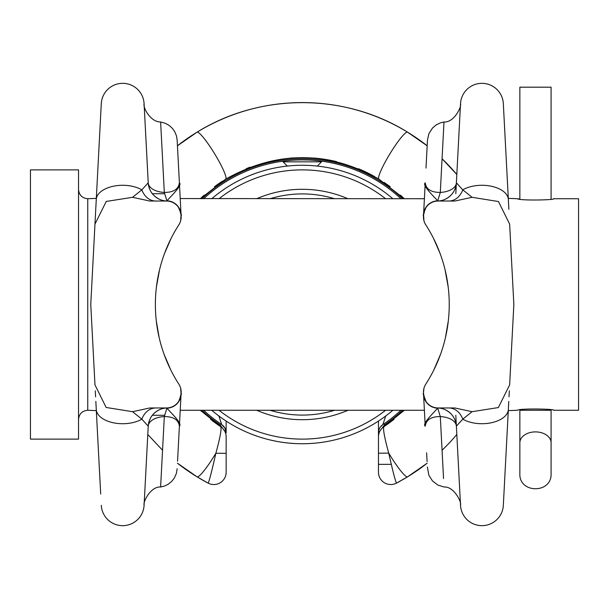 <?xml version="1.0" encoding="UTF-8"?>
<svg xmlns="http://www.w3.org/2000/svg" width="609" height="609" viewBox="0 0 609 609"><rect width="100%" height="100%" fill="white"/><g stroke="black" fill="none" stroke-linecap="round" stroke-linejoin="round"><path stroke-width="0.91" d="M226.152 464.355L226.152 472.226A12.309 12.309 180 0 1 208.103 483.112A201.929 201.929 0 0 1 177.447 463.205A201.929 201.929 0 0 0 208.103 483.112L197.012 476.809L177.447 463.198L197.019 476.809A27.504 3.806 121.4 0 0 215.852 453.263C220.199 437.384 221.813 428.515 220.679 426.665L219.994 424.808L220.641 423.856A144.622 144.622 0 0 1 203.68 410.276A144.622 144.622 0 0 0 221.722 424.587L220.641 423.856A144.622 144.622 0 0 1 203.68 410.276A144.622 144.622 0 0 0 221.722 424.587L223.929 426.612M162.55 450.249L147.797 434.506L162.55 450.249M177.447 145.802L196.989 132.206C260.325 92.789 344.313 92.819 407.604 132.191L427.168 145.802L407.596 132.191A27.504 3.806 -58.6 0 0 390.004 153.674A27.504 3.806 -58.6 0 0 378.912 179.122L404.292 198.724A146.929 146.929 0 0 0 400.494 195.192A146.929 146.929 0 0 1 404.292 198.724M442.065 158.743L456.819 174.494A201.929 201.929 0 0 0 442.065 158.751L456.819 174.494A201.929 201.929 0 0 0 442.065 158.751M427.168 463.198L407.627 476.794L396.512 483.112A12.309 12.309 0 0 1 378.463 472.226L378.463 464.355L390.772 464.355M307.827 102.647L296.933 102.639M292.944 102.784L286.078 103.225L292.967 102.784M296.903 102.639L301.957 102.571M302.308 102.571L307.309 102.632M311.831 102.792A201.929 201.929 0 0 0 307.294 102.632A201.929 201.929 0 0 1 311.831 102.792L315.424 102.997A201.929 201.929 0 0 1 315.904 103.028A201.929 201.929 0 0 0 315.432 102.997M317.746 103.157L311.465 102.776M201.998 410.276A145.772 145.772 0 0 0 219.994 424.808L226.152 432.892L226.152 421.063L226.152 432.892A10.003 10.003 123.9 0 0 221.722 424.587L218.913 416M226.152 453.302L215.852 453.263C211.658 471.891 209.077 481.833 208.103 483.112A12.309 12.309 0 0 0 226.152 472.226L226.152 436.904A12.309 12.309 0 0 0 220.679 426.665L200.323 410.276M276.73 441.365L271.249 440.231M309.509 443.55L312.501 443.36M314.8 443.177L316.025 443.063M312.387 443.375L309.501 443.55M263.636 438.259L259.373 436.95M256.937 436.135L252.674 434.59M278.252 441.639L277.034 441.426M270.944 440.155L269.726 439.873M290.15 443.207L286.968 442.888M287.692 442.964L282.515 442.324M294.695 443.527L289.519 443.146M321.537 161.164L321.537 161.842L283.078 161.842L287.311 166.074L288.065 165.991M288.141 165.983L290.234 165.785M293.591 165.534L294.52 165.481M296.172 165.397L297.717 165.336M302.262 165.26L306.814 165.336M311.009 165.534L314.358 165.785M316.551 165.991L317.304 166.074L316.551 165.991M316.474 165.983L314.381 165.785M211.757 198.724A139.24 139.24 0 0 1 392.858 198.724A139.24 139.24 0 0 0 211.757 198.724M211.757 410.276A139.24 139.24 0 0 0 392.858 410.276A139.24 139.24 0 0 1 211.757 410.276M270.053 198.724A110.579 110.579 0 0 1 334.562 198.724M270.053 410.276A110.579 110.579 0 0 0 334.562 410.276M321.537 161.842L317.304 166.074M320.608 161.042L320.433 161.02A144.622 144.622 0 0 1 400.935 198.724A144.622 144.622 0 0 0 203.68 198.724A144.622 144.622 0 0 1 284.51 160.982L284 161.042M313.62 160.319L309.463 160.053A144.622 144.622 0 0 1 317.883 160.723L313.841 160.342M308.261 160L302.308 159.878A144.622 144.622 0 0 1 308.261 160A144.622 144.622 0 0 0 302.308 159.878M301.447 159.878L297.078 159.977A144.622 144.622 0 0 1 301.447 159.878A144.622 144.622 0 0 0 297.078 159.977M290.759 160.342L286.732 160.723A144.622 144.622 0 0 1 296.362 160L295.266 160.053M283.078 161.164L283.078 161.842M302.962 159.878L307.667 159.977M402.618 410.276A145.772 145.772 0 0 1 384.622 424.808L383.974 423.856A144.622 144.622 0 0 0 400.935 410.276A144.622 144.622 0 0 1 383.974 423.856A144.622 144.622 0 0 0 400.935 410.276A144.622 144.622 0 0 1 383.974 423.856L382.894 424.587L385.703 416M200.323 198.724A146.929 146.929 0 0 1 204.198 195.131A146.929 146.929 0 0 0 200.323 198.724L225.68 179.137C276.775 150.469 327.855 150.469 378.92 179.122M404.292 410.276A146.929 146.929 0 0 1 403.287 411.235A146.929 146.929 0 0 0 404.292 410.276L383.936 426.665C382.802 428.5 384.401 437.315 388.725 453.111C392.942 471.823 395.538 481.818 396.512 483.112A12.309 12.309 0 0 1 378.463 472.226L378.463 436.47M400.349 481.034L396.512 483.112A201.929 201.929 0 0 0 400.41 481.003A201.929 201.929 0 0 1 396.512 483.112A12.309 12.309 0 0 1 378.463 472.226M402.107 480.044A201.929 201.929 0 0 0 427.168 463.205A201.929 201.929 0 0 1 402.107 480.044M442.065 450.249A201.929 201.929 0 0 0 456.819 434.506A201.929 201.929 0 0 1 442.065 450.249M427.168 145.795A201.929 201.929 0 0 0 317.319 103.127A201.929 201.929 0 0 1 427.168 145.795M297.321 102.632A201.929 201.929 0 0 0 292.784 102.792A201.929 201.929 0 0 1 297.321 102.632M289.184 102.997A201.929 201.929 0 0 0 288.712 103.028A201.929 201.929 0 0 1 289.184 102.997M287.296 103.127A201.929 201.929 0 0 0 177.447 145.795A201.929 201.929 0 0 1 287.296 103.127M221.745 424.602L224.972 428.188L226.152 432.892A10.003 10.003 0 0 0 221.722 424.587A10.003 10.003 0 0 1 226.152 432.892A10.003 10.003 123.9 0 0 221.722 424.587M378.463 435.153L378.463 432.892A10.003 10.003 0 0 1 382.894 424.587A144.622 144.622 0 0 0 383.586 424.123A144.622 144.622 0 0 1 382.894 424.587L380.412 426.97M378.463 432.892A10.003 10.003 0 0 1 382.894 424.587A10.003 10.003 0 0 0 378.463 432.892L378.463 436.904A12.309 12.309 180 0 1 383.936 426.665A146.929 146.929 0 0 0 394.023 419.289A146.929 146.929 0 0 1 383.936 426.665L384.622 424.808L378.463 432.892L378.463 421.063L378.463 432.177M220.001 426.216A146.929 146.929 0 0 1 210.607 419.296A146.929 146.929 0 0 0 220.001 426.216M201.465 411.364A146.929 146.929 0 0 1 200.94 410.862A146.929 146.929 0 0 0 201.465 411.364M214.459 186.727A146.929 146.929 0 0 1 222.65 181.04A146.929 146.929 0 0 0 214.459 186.727M246.257 168.685A146.929 146.929 0 0 1 250.246 167.102A146.929 146.929 0 0 0 246.257 168.685M290.843 158.02A146.929 146.929 0 0 1 292.236 157.914A146.929 146.929 0 0 0 290.843 158.02M313.78 158.02A146.929 146.929 0 0 1 336.457 161.598A146.929 146.929 0 0 0 313.78 158.02M358.358 168.685A146.929 146.929 0 0 1 374.565 176.572A146.929 146.929 0 0 0 358.358 168.685M384.096 182.441A146.929 146.929 0 0 1 390.209 186.765A146.929 146.929 0 0 0 384.096 182.441M147.842 175.377L144.082 103.644A21.429 21.429 -0 0 0 122.683 83.334A21.429 21.429 -0 0 0 101.284 103.644L100.698 114.941M144.089 103.728L144.097 103.949C142.902 107.435 150.408 122.135 160.624 121.99L164.316 192.436L166.889 200.803C173.824 193.434 182.357 184.892 179.389 182.807L177.15 140.199M144.097 103.949L144.257 106.978M144.896 119.227L146.069 141.539M147.028 159.878L147.073 160.654M146.997 159.322L145.886 138.091M145.33 127.448L144.318 108.067M144.249 106.849L148.231 182.807A19.229 19.229 0 0 0 166.889 201.023L166.874 200.803M180.173 197.841L179.389 182.807C178.49 189.224 173.466 192.429 164.316 192.436A19.229 10.65 -3 0 1 148.231 182.807A19.229 19.229 -90 0 0 166.889 201.023A14.616 14.616 0 0 1 181.063 214.87L181.139 216.187A14.616 14.616 0 0 1 178.825 224.873A146.929 146.929 0 0 0 178.825 384.127A14.616 14.616 0 0 1 181.139 392.813L181.071 394.114A14.616 14.616 0 0 1 166.47 407.969L149.776 407.969L132.534 411.692L106.149 407.467L94.974 384.896L90.764 304.5L101.284 103.644M180.66 220.724L181.071 214.886A14.616 14.616 0 0 0 166.47 201.031L166.889 201.023A14.616 14.616 0 0 1 180.804 212.792A14.616 14.616 0 0 0 166.889 201.023L166.889 201.023A19.229 19.229 0 0 1 148.231 182.807L141.844 189.848L132.534 197.308L149.776 201.031L166.47 201.031M96.565 193.723L95.75 209.313M156.429 286.968L159.588 269.574M164.613 253.23L171.205 238.165M508.051 193.723L508.865 209.321M424.42 198.298L423.552 214.794M456.293 183.918A19.229 19.229 0 0 1 437.726 201.023L454.839 201.031L472.082 197.308L462.764 189.841L456.385 182.807A19.229 19.229 0 0 1 437.726 201.023A14.616 14.616 -177 0 0 423.552 214.87L423.955 220.724M433.41 238.165L440.002 253.237M445.027 269.574L448.186 286.968M97.356 178.673L96.557 193.913M96.321 198.359L87.757 198.724L87.757 410.276C82.154 410.824 79.079 413.899 78.531 419.502M99.96 128.918L98.97 147.911M155.516 201.031A19.229 15.332 -90 0 1 141.844 189.848A26.431 14.669 180 0 0 113.236 186.255A26.431 14.669 180 0 0 96.26 199.524L94.974 224.104L106.255 201.442L132.534 197.308M472.082 197.308L498.474 201.533L509.642 224.104L513.851 304.5L509.642 384.896L498.36 407.558L472.082 411.692L454.839 407.969L438.145 407.969A14.616 14.616 0 0 1 423.544 394.114L423.476 392.813A14.616 14.616 0 0 1 425.79 384.127A146.929 146.929 0 0 0 425.79 224.873A14.616 14.616 0 0 1 423.476 216.187L423.544 214.886A14.616 14.616 0 0 1 438.145 201.031M155.767 201.031L149.776 201.031M179.449 208.925A14.616 14.616 -3 0 1 181.071 214.886M181.063 214.794L181.048 214.482A14.616 14.449 -3 0 0 166.889 200.803M177.158 140.283L179.427 183.53M454.839 201.031L440.474 201.031M424.656 193.723L424.709 192.748M503.917 114.941L503.331 103.644A21.429 21.429 0 0 0 481.932 83.334A21.429 21.429 0 0 0 460.533 103.644L456.385 182.807A19.229 10.65 3 0 1 440.299 192.436L443.991 121.99L440.444 122.843L436.143 124.936L432.489 128.042L428.858 133.79L427.472 139.971L426.003 168.076M426.627 156.163L426.955 149.875M425.227 182.807L423.567 214.482L425.227 182.807C422.311 185.045 430.807 193.418 437.734 200.803L440.299 192.436C431.126 192.421 426.102 189.216 425.227 182.807M423.552 214.87L423.552 214.87A14.616 14.616 -177 0 1 437.726 201.023A14.616 14.616 0 0 0 423.757 213.059A14.616 14.616 0 0 1 437.726 201.023L437.742 200.803A14.616 14.449 -177 0 0 423.567 214.482M448.338 320.737L445.445 337.668M440.543 354.286L433.836 369.983M170.779 369.983L164.072 354.293M159.17 337.668L156.277 320.73M95.286 390.803L95.598 396.817M95.841 401.392L97.387 430.951M180.66 388.276L181.063 394.13A14.616 14.616 3 0 1 166.889 407.977L166.47 407.969M181.04 394.624L180.173 411.128M509.33 390.803L509.017 396.802M508.774 401.392L507.228 430.944M423.955 388.276L423.476 392.813L425.227 426.193L424.397 410.276L180.218 410.276L179.861 417.127M424.222 406.941L424.656 415.277M132.534 411.692L141.851 419.159A26.431 14.662 180 0 1 113.244 422.76A26.431 14.662 180 0 1 96.26 409.492L100.698 494.059M98.97 461.089L99.96 480.09M87.757 410.276L96.321 410.641M149.776 407.969L164.141 407.969M101.284 505.356A21.429 21.429 180 0 0 122.683 525.666A21.429 21.429 180 0 0 144.082 505.356L148.231 426.193L141.851 419.159A19.229 15.339 90 0 1 155.79 407.969L164.049 407.969M448.848 407.969L454.839 407.969M179.959 415.277L178.62 440.878M177.995 452.776L181.063 394.206M148.337 424.945A19.229 19.229 0 0 1 166.889 407.977A19.229 19.229 0 0 0 148.231 426.193A19.229 10.65 -177 0 1 164.316 416.564C173.489 416.579 178.513 419.784 179.389 426.193C182.312 423.948 173.786 415.566 166.881 408.197L166.889 407.977A14.616 14.616 0 0 0 180.858 395.941A14.616 14.616 0 0 1 166.889 407.977L166.889 407.977A19.229 19.229 0 0 0 148.375 424.663M144.097 505.051C142.894 502.273 150.469 486.317 160.616 487.01L164.316 416.564L166.881 408.197A14.616 14.449 3 0 0 181.048 394.518L179.389 426.193M459.11 478.225L456.385 426.193L462.771 419.152L472.082 411.692M443.55 478.56L440.299 416.564L437.726 408.197C430.814 415.544 422.25 424.108 425.227 426.193C426.125 419.776 431.149 416.571 440.299 416.564A19.229 10.65 177 0 1 456.385 426.193L460.533 505.356A21.429 21.429 180 0 0 481.932 525.666A21.429 21.429 180 0 0 503.331 505.356L508.355 409.476A26.431 14.669 0 0 1 491.379 422.745A26.431 14.669 0 0 1 462.771 419.152A19.229 15.332 90 0 0 449.099 407.969M508.294 410.641L517.391 410.276C519.211 408.213 556.474 408.959 553.551 410.276L578.55 410.276L578.55 198.724L553.551 198.724C556.565 200.018 519.386 200.803 517.391 198.724L519.858 199.12L519.858 87.186L551.084 87.186L551.084 199.12L551.084 102.571M503.331 505.356L503.917 494.059M504.655 480.09L505.645 461.089M440.566 201.031L448.833 201.031A19.229 15.332 -90 0 0 462.764 189.841A26.431 14.662 0 0 1 491.372 186.247A26.431 14.662 0 0 1 508.355 199.516L503.331 103.644M505.645 147.911L504.655 128.918M517.391 198.724L508.294 198.359M508.058 193.898L507.259 178.665M423.552 394.206L423.567 394.518A14.616 14.449 177 0 0 437.726 408.197M424.443 411.128L424.397 410.276M425.166 400.075A14.616 14.616 177 0 1 423.544 394.114M438.145 407.969L437.726 407.977A14.616 14.616 0 0 1 423.552 394.13M455.814 415.277L456.385 426.186A19.229 19.229 90 0 0 437.726 407.977L437.742 408.197M459.049 477.045L456.385 426.186A19.229 19.229 0 0 0 437.726 407.977A14.616 14.616 0 0 1 423.811 396.208M444.41 199.623C451.65 196.334 455.646 190.724 456.385 182.807L455.814 193.723M78.531 304.5L78.531 169.881L30.45 169.881L30.45 439.119L78.531 439.119L78.531 304.5M551.084 410.276L551.084 473.635C552.051 493.785 518.891 493.777 519.858 473.635L519.858 409.88L519.858 410.276L551.084 410.276M519.858 102.571L519.858 199.12M208.103 483.112A12.309 12.309 180 0 0 226.152 472.226A12.309 12.309 0 0 1 208.103 483.112L201.678 479.572M219.034 198.724A134.619 134.619 0 0 1 385.581 198.724M219.034 410.276A134.619 134.619 0 0 0 385.581 410.276M256.678 198.724A115.2 115.2 0 0 1 347.937 198.724M256.678 410.276A115.2 115.2 0 0 0 347.937 410.276M284.51 160.982A144.622 144.622 0 0 0 203.68 198.724A144.622 144.622 0 0 1 400.935 198.724A144.622 144.622 0 0 0 320.433 161.02M286.732 160.723A144.622 144.622 0 0 1 296.362 160M309.463 160.053A144.622 144.622 0 0 1 317.883 160.723M220.679 426.673A12.309 12.309 180 0 1 226.152 436.904A12.309 12.309 0 0 0 220.679 426.665M378.463 453.203L388.725 453.111A27.504 3.806 58.6 0 0 407.642 476.786M383.936 426.665A12.309 12.309 0 0 0 378.463 436.904A12.309 12.309 180 0 1 383.936 426.665M201.998 198.724A145.772 145.772 0 0 1 402.618 198.724M225.673 179.137A27.504 3.806 -121.4 0 0 214.574 153.689A27.504 3.806 -121.4 0 0 196.981 132.214M163.319 173.481L162.595 159.588M160.959 128.484L160.624 121.99L165.519 123.353L169.363 125.561L172.583 128.56L174.768 131.719L176.481 135.921L177.158 140.215M177.158 468.763L176.374 473.459L174.357 477.989L171.555 481.552L168.008 484.353L164.666 485.99L160.616 487.01L161.065 478.56M460.518 103.949L460.518 103.949C461.736 106.636 454.169 122.706 443.991 121.99L443.641 128.644M442.02 159.649L441.297 173.466M519.858 442.743A15.613 10.848 0 0 1 535.471 431.895A15.613 10.848 0 0 1 551.084 442.743M145.886 137.984L147.028 159.824M146.404 147.934L145.886 138.022M145.018 121.457L144.721 115.771M152.349 193.723L164.483 193.723M148.231 182.807C148.977 190.746 152.988 196.364 160.258 199.645M164.331 201.031L167.368 201.031M178.429 207.25C181.139 213.782 182.015 216.393 181.079 215.084M181.079 215.221L179.67 209.359M179.389 182.807L181.048 214.482M152.349 415.277L164.483 415.277M177.554 461.211L178.026 452.183M178.041 451.931L179.389 426.163M179.457 424.823L179.541 423.301M179.625 421.595L179.739 419.434M148.231 426.193C148.969 418.269 152.973 412.658 160.22 409.37M167.368 407.969L164.331 407.969M97.509 433.235L96.351 411.235M179.625 399.74L181.079 393.779M181.079 393.909C181.931 392.66 181.132 395.15 178.688 401.377M437.247 201.031L440.284 201.031M424.991 209.26L423.537 215.221M423.537 215.091C422.684 216.332 423.483 213.835 425.942 207.608M426.978 149.372L426.627 156.148M425.158 184.177L425.074 185.699M426.186 401.75C423.476 395.218 422.6 392.607 423.537 393.916M423.537 393.779L424.945 399.641M457.61 449.625L456.385 426.186C455.639 418.254 451.627 412.636 444.357 409.355M440.284 407.969L437.247 407.969M427.366 467.004L428.858 475.21L432.489 480.958L437.894 485.076L443.999 487.01C454.185 486.302 461.751 502.395 460.518 505.051L459.582 487.154M458.737 471.061L457.618 449.785M458.189 460.564L459.582 487.215M459.589 487.337L460.138 497.789M427.084 461.561L426.62 452.791M425.158 424.838L425.082 423.339M425.227 426.193L423.567 394.518M507.107 433.22L508.264 411.235M508.279 198.092L507.168 176.876M177.592 148.619L179.389 182.837M179.457 184.162L179.533 185.654M179.625 187.313L180.15 197.354M180.211 198.564L424.397 198.724M97.448 176.884L96.336 198.092M87.757 198.724C82.154 198.176 79.079 195.101 78.531 189.498"/></g></svg>
